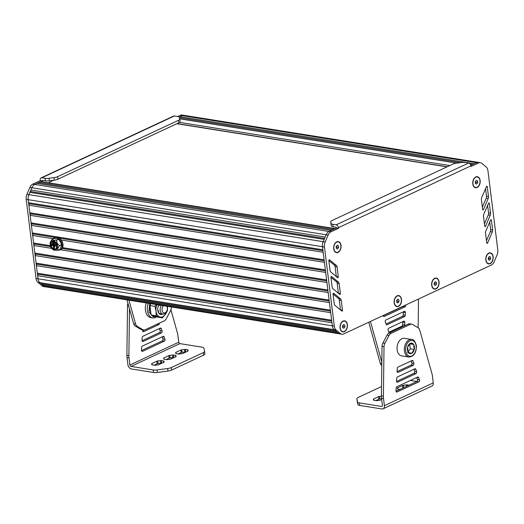 <?xml version="1.0" encoding="UTF-8"?>
<svg xmlns="http://www.w3.org/2000/svg" width="524" height="524" viewBox="0 0 524 524"><rect width="100%" height="100%" fill="white"/><g stroke="black" fill="none" stroke-linecap="round" stroke-linejoin="round"><path stroke-width="0.79" d="M52.898 239.075A6.661 4.605 65 0 1 54.306 237.837L55.184 237.424A6.661 4.605 65 0 1 62.965 244.256A6.661 4.605 65 0 1 60.81 249.496L59.939 249.909A6.661 4.605 65 0 1 58.085 250.184M54.306 237.837A6.661 4.605 65 0 1 62.094 244.662A6.661 4.605 65 0 1 59.939 249.909M52.492 242.566L54.417 242.605L54.064 243.437L53.985 242.809L52.492 242.566L52.57 243.195L54.064 243.437M54.417 242.605L53.985 242.809M51.902 243.706L55.321 243.981L54.961 244.813L54.882 244.184L51.902 243.706L51.981 244.335L54.961 244.813M55.321 243.981L54.882 244.184M53.383 245.795L53.697 248.311L54.188 248.389L53.88 245.874L55.616 246.149L55.537 245.52L51.562 244.885L51.64 245.514L53.383 245.795M55.537 245.52L51.562 244.885M55.976 245.317L55.616 246.149M54.352 245.946L54.627 248.186L54.188 248.389M51.693 242.009A3.995 2.764 65 0 1 51.902 241.898A3.995 2.764 65 0 1 56.094 244.354A3.995 2.764 65 0 1 55.282 249.142A3.995 2.764 65 0 1 51.162 246.843A3.995 2.764 65 0 1 51.693 242.009M52.125 241.806A3.995 2.764 -115 0 0 51.522 246.483A3.995 2.764 -115 0 0 55.492 249.024M55.806 249.614A4.664 3.223 -115 0 0 56.422 243.974A4.664 3.223 -115 0 0 51.621 241.295A4.664 3.223 -115 0 0 50.671 246.883A4.664 3.223 -115 0 0 55.564 249.745A4.664 3.223 -115 0 0 55.806 249.614M51.843 241.204A4.664 3.223 65 0 1 52.053 241.092A4.664 3.223 65 0 1 56.861 243.771A4.664 3.223 65 0 1 56.238 249.404A4.664 3.223 65 0 1 55.996 249.542A4.664 3.223 65 0 1 55.773 249.627M51.444 248.153L53.212 249.804L54.653 250.348L57.784 248.383L57.155 243.352L53.402 240.28L50.271 242.245L50.199 245.481M53.566 249.994L57.823 250.308L57.784 248.383L59.494 245.645L57.155 243.352L56.566 240.241L53.402 240.28L51.974 239.507L50.271 242.245M50.199 242.461L50.081 242.972M57.823 250.308L60.044 249.273L61.714 244.603L58.793 239.206L54.201 238.472L51.974 239.507M58.793 239.206L56.566 240.241M61.714 244.603L59.494 245.645M339.604 333.84L45.621 286.857A6.661 4.362 -80.9 0 1 44.14 286.169L42.739 285.01L336.984 332.033M42.739 285.01L42.385 283.982M41.055 177.905A2.666 1.841 65 0 1 41.868 177.8L174.341 115.994A2.666 1.841 -115 0 0 173.529 116.099L41.055 177.905A2.666 1.841 65 0 0 40.197 180.001L40.276 180.629L32.743 184.14A6.661 4.362 99.1 0 0 29.888 187.422L26.927 194.319A6.661 4.362 99.1 0 0 26.2 199.362L36.051 278.473A6.661 4.362 99.1 0 0 37.885 282.325L39.876 282.646A6.661 4.362 -80.9 0 1 38.042 278.794A6.661 4.362 99.1 0 0 39.876 282.646L41.278 283.805L335.543 330.834M28.322 200.751L38.042 278.794L37.663 275.716L331.941 322.745M37.663 275.716L38.01 274.222L331.744 321.166M38.01 274.222L37.348 273.201L331.633 320.229M37.348 273.201L36.405 265.648L330.69 312.677M36.405 265.648L36.752 264.155L330.493 311.099M36.752 264.155L36.091 263.133L330.375 310.162M36.091 263.133L35.154 255.581L329.432 302.61M35.154 255.581L35.501 254.088L329.236 301.031M35.501 254.088L34.839 253.066L329.124 300.095L328.181 292.549L60.299 249.738M34.839 253.066L33.896 245.52L51.594 248.343M33.896 245.52L34.243 244.027L50.559 246.634M62.068 248.468L327.985 290.964M34.243 244.027L33.582 242.998L50.239 245.664M62.559 247.629L327.867 290.027L326.93 282.482L61.301 240.031M33.582 242.998L32.645 235.453L53.16 238.728M32.645 235.453L32.992 233.959L55.059 237.483M59.526 238.197L326.734 280.897M32.992 233.959L32.331 232.931L326.616 279.96M32.331 232.931L31.388 225.386L325.673 272.414M31.388 225.386L31.735 223.892L325.476 270.836M31.735 223.892L31.08 222.87L325.358 269.899M31.08 222.87L30.137 215.318L324.422 262.347M30.137 215.318L30.484 213.825L324.225 260.769M30.484 213.825L29.822 212.803L324.107 259.832M29.822 212.803L28.886 205.251L323.17 252.28M28.886 205.251L29.233 203.757L322.967 250.701M29.233 203.757L28.571 202.736L322.856 249.765M28.571 202.736L28.185 199.683A6.661 4.362 -80.9 0 1 28.912 194.64L29.888 192.367L324.173 239.396L323.197 241.669A6.661 4.362 99.1 0 0 322.47 246.712L322.607 247.78M29.888 192.367L30.811 191.535L324.566 238.479M30.811 191.535L30.903 190.009L325.181 237.044L326.164 234.772A6.661 4.362 -80.9 0 1 329.013 231.49A6.661 4.362 99.1 0 0 326.164 234.772L323.197 241.669A6.661 4.362 -80.9 0 0 322.47 246.712L332.327 325.83A6.661 4.362 -80.9 0 0 334.148 329.675L338.393 333.205A6.661 4.362 -80.9 0 0 339.88 333.899L341.871 334.22A6.661 4.362 -80.9 0 1 340.384 333.519L336.139 329.996A6.661 4.362 -80.9 0 1 334.319 326.144L324.461 247.027A6.661 4.362 -80.9 0 1 325.181 241.983L328.148 235.086A6.661 4.362 -80.9 0 1 331.004 231.804L338.537 228.294L336.546 227.973A0.668 0.458 -115 0 0 335.969 227.265L333.146 226.813A5.325 1.631 172.9 0 1 331.351 225.89L331.03 224.383A5.325 1.631 172.9 0 1 331.024 224.344A5.325 1.631 172.9 0 1 331.017 224.298M30.903 190.009L31.879 187.743A6.661 4.362 -80.9 0 1 34.735 184.461L37.027 183.387L331.312 230.416L329.013 231.49L336.546 227.973M38.088 183.557L38.769 182.575L333.054 229.604L334.803 228.792A2.666 1.742 99.1 0 1 335.537 228.674M38.769 182.575L40.518 181.763A2.666 1.742 -80.9 0 1 41.252 181.645L335.17 228.615M179.516 117.717L460.596 162.637M470.277 164.182L472.51 164.543L470.821 165.329L476.552 162.656L474.253 163.73L179.974 116.695L182.267 115.627A6.661 4.362 -80.9 0 1 184.101 115.346A6.661 4.362 99.1 0 0 182.267 115.627L179.188 117.062M174.341 115.994L177.669 116.525A5.325 1.631 172.9 0 1 179.457 117.455L179.974 116.695M470.932 165.859A2.666 1.841 -115 0 0 468.626 163.023L336.153 224.829A2.666 1.841 65 0 1 338.458 227.665L470.932 165.859L471.011 166.488L478.536 162.977A6.661 4.362 -80.9 0 1 480.37 162.689L478.386 162.375A6.661 4.362 99.1 0 0 476.552 162.656A6.661 4.362 -80.9 0 1 478.386 162.375L184.101 115.346A6.661 4.362 99.1 0 1 185.581 116.033M48.313 182.778L53.769 180.23M336.395 248.54L337.6 248.933L338.576 247.518L338.347 245.704L337.148 245.304L336.166 246.719L336.395 248.54M338.347 245.704L337.017 245.487M338.576 247.518L336.788 247.23L336.637 246.038M336.316 247.911L336.788 247.23M338.111 241.846A5.325 3.491 99.1 0 0 338.013 241.826A5.325 3.491 99.1 0 0 334.646 243.922M333.781 249.306A5.325 3.491 99.1 0 0 336.336 252.352A5.325 3.491 99.1 0 0 336.434 252.365M333.88 248.749A5.325 3.491 99.1 0 0 336.532 252.378A5.325 3.491 99.1 0 0 340.862 245.494A5.325 3.491 99.1 0 0 338.216 241.859A5.325 3.491 99.1 0 0 333.88 248.749M475.497 183.642L476.702 184.042L477.678 182.621L477.449 180.806L476.251 180.407L475.268 181.821L475.497 183.642M477.449 180.806L476.12 180.59M477.678 182.621L475.89 182.339L475.74 181.14M475.419 183.014L475.89 182.339M477.213 176.948A5.325 3.491 99.1 0 0 477.115 176.929A5.325 3.491 99.1 0 0 473.748 179.025M472.884 184.409A5.325 3.491 99.1 0 0 475.432 187.454A5.325 3.491 99.1 0 0 475.537 187.468M472.982 183.852A5.325 3.491 99.1 0 0 475.635 187.481A5.325 3.491 99.1 0 0 479.964 180.597A5.325 3.491 99.1 0 0 477.318 176.961A5.325 3.491 99.1 0 0 472.982 183.852M488.506 259.793L489.711 260.192L490.687 258.777L490.464 256.963L489.259 256.563L488.283 257.978L488.506 259.793M490.464 256.963L489.128 256.747M490.687 258.777L488.899 258.489L488.748 257.297M488.427 259.17L488.899 258.489M490.228 253.105A5.325 3.491 99.1 0 0 490.123 253.085A5.325 3.491 99.1 0 0 486.757 255.181M485.899 260.566A5.325 3.491 99.1 0 0 488.447 263.605A5.325 3.491 99.1 0 0 488.545 263.618M485.997 260.002A5.325 3.491 99.1 0 0 488.643 263.637A5.325 3.491 99.1 0 0 492.973 256.747A5.325 3.491 99.1 0 0 490.326 253.118A5.325 3.491 99.1 0 0 485.997 260.002M434.383 284.997L435.588 285.397L436.564 283.982L436.341 282.167L435.136 281.768L434.16 283.183L434.383 284.997M436.341 282.167L435.005 281.951M436.564 283.982L434.776 283.694L434.625 282.502M434.304 284.375L434.776 283.694M436.106 278.31A5.325 3.491 99.1 0 0 436.007 278.29A5.325 3.491 99.1 0 0 432.634 280.386M431.776 285.77A5.325 3.491 99.1 0 0 434.324 288.809A5.325 3.491 99.1 0 0 434.422 288.822M431.874 285.213A5.325 3.491 99.1 0 0 434.52 288.842A5.325 3.491 99.1 0 0 438.85 281.951A5.325 3.491 99.1 0 0 436.204 278.323A5.325 3.491 99.1 0 0 431.874 285.213M396.851 302.512L398.057 302.911L399.033 301.49L398.81 299.676L397.605 299.276L396.629 300.691L396.851 302.512M398.81 299.676L397.474 299.459M399.033 301.49L397.244 301.208L397.1 300.01M396.779 301.883L397.244 301.208M398.574 295.818A5.325 3.491 99.1 0 0 398.476 295.798A5.325 3.491 99.1 0 0 395.103 297.894M394.245 303.278A5.325 3.491 99.1 0 0 396.792 306.324A5.325 3.491 99.1 0 0 396.891 306.337M394.343 302.721A5.325 3.491 99.1 0 0 396.989 306.35A5.325 3.491 99.1 0 0 401.319 299.466A5.325 3.491 99.1 0 0 398.672 295.831A5.325 3.491 99.1 0 0 394.343 302.721M342.742 327.801L343.947 328.201L344.923 326.779L344.7 324.965L343.495 324.566L342.519 325.98L342.742 327.801M344.7 324.965L343.364 324.756M344.923 326.779L343.135 326.498L342.984 325.306M342.663 327.179L343.135 326.498M344.464 321.107A5.325 3.491 99.1 0 0 344.36 321.088A5.325 3.491 99.1 0 0 340.993 323.184M340.135 328.574A5.325 3.491 99.1 0 0 342.683 331.613A5.325 3.491 99.1 0 0 342.781 331.627M340.233 328.011A5.325 3.491 99.1 0 0 342.879 331.646A5.325 3.491 99.1 0 0 347.209 324.756A5.325 3.491 99.1 0 0 344.563 321.12A5.325 3.491 99.1 0 0 340.233 328.011M468.626 163.023L465.305 162.492A5.325 1.631 172.9 0 0 461.467 162.519L456.509 163.18A5.325 1.631 172.9 0 0 452.88 164.143L332.019 220.532A5.325 1.631 172.9 0 0 330.709 221.822L331.024 224.344M336.153 224.829L332.832 224.298A5.325 1.631 172.9 0 1 331.044 223.375L330.716 221.868A5.325 1.631 172.9 0 1 330.709 221.822M340.39 293.551L339.172 283.681A2.666 1.742 99.1 0 0 338.439 282.128L331.62 276.548A0.668 0.439 99.1 0 0 330.932 277.334L332.137 287.1A2.666 1.742 99.1 0 0 332.864 288.645L339.696 294.344A0.668 0.439 99.1 0 0 340.39 293.551L338.399 293.237L337.187 283.366A2.666 1.742 99.1 0 0 336.447 281.814L330.926 277.288M483.77 214.323A2.666 1.742 99.1 0 0 483.475 216.353L484.72 226.211A0.668 0.439 99.1 0 0 485.519 226.309L490.261 215.213A2.666 1.742 99.1 0 0 490.549 213.203L489.318 203.443A0.668 0.439 99.1 0 0 488.519 203.345L483.77 214.323M484.431 223.892L488.276 214.899A2.666 1.742 99.1 0 0 488.558 212.882L487.621 205.421M481.412 199.611L482.656 209.476A0.668 0.439 99.1 0 0 483.456 209.567L488.198 198.478A2.666 1.742 99.1 0 0 488.479 196.461L487.255 186.701A0.668 0.439 99.1 0 0 486.455 186.603L481.707 197.581A2.666 1.742 99.1 0 0 481.412 199.611M482.362 207.157L486.207 198.157A2.666 1.742 99.1 0 0 486.495 196.146L485.551 188.686M485.84 231.058A2.666 1.742 99.1 0 0 485.545 233.088L486.789 242.953A0.668 0.439 99.1 0 0 487.589 243.044L492.331 231.955A2.666 1.742 99.1 0 0 492.619 229.938L491.388 220.185A0.668 0.439 99.1 0 0 490.588 220.08L485.84 231.058M486.495 240.634L490.34 231.634A2.666 1.742 99.1 0 0 490.628 229.623L489.691 222.163M338.288 276.829L337.076 266.958A2.666 1.742 99.1 0 0 336.336 265.406L329.524 259.819A0.668 0.439 99.1 0 0 328.836 260.611L330.035 270.377A2.666 1.742 99.1 0 0 330.762 271.923L337.6 277.615A0.668 0.439 99.1 0 0 338.288 276.829L336.297 276.508L335.085 266.637A2.666 1.742 99.1 0 0 334.345 265.085L328.83 260.566M340.502 309.985A0.668 0.439 99.1 0 0 340.502 309.959L339.283 300.088A2.666 1.742 99.1 0 0 338.55 298.536L333.028 294.01M341.275 300.409A2.666 1.742 99.1 0 0 340.534 298.857L333.723 293.27A0.668 0.439 99.1 0 0 333.035 294.062L334.233 303.822A2.666 1.742 99.1 0 0 334.967 305.368L341.799 311.066A0.668 0.439 99.1 0 0 342.486 310.274L341.275 300.409L339.283 300.088M338.537 228.294L338.458 227.665M480.37 162.689A6.661 4.362 -80.9 0 1 481.851 163.377L486.115 166.901A6.661 4.362 -80.9 0 1 487.949 170.758L497.8 249.863A6.661 4.362 -80.9 0 1 497.073 254.913L494.139 261.784A6.661 4.362 -80.9 0 1 491.276 265.085L343.705 333.932A6.661 4.362 -80.9 0 1 341.871 334.22M490.143 263.664A5.594 3.661 -80.9 0 1 485.912 260.638A5.594 3.661 -80.9 0 1 486.789 255.116A5.594 3.661 -80.9 0 1 490.556 252.889A5.594 3.661 -80.9 0 1 493.149 256.668A5.594 3.661 -80.9 0 1 490.143 263.664M477.135 187.507A5.594 3.661 -80.9 0 1 472.897 184.481A5.594 3.661 -80.9 0 1 473.781 178.959A5.594 3.661 -80.9 0 1 477.547 176.739A5.594 3.661 -80.9 0 1 480.141 180.511A5.594 3.661 -80.9 0 1 477.135 187.507M344.379 331.666A5.594 3.661 -80.9 0 1 340.148 328.64A5.594 3.661 -80.9 0 1 341.026 323.118A5.594 3.661 -80.9 0 1 344.792 320.898A5.594 3.661 -80.9 0 1 347.386 324.67A5.594 3.661 -80.9 0 1 344.379 331.666M338.032 252.404A5.594 3.661 -80.9 0 1 333.801 249.378A5.594 3.661 -80.9 0 1 334.679 243.857A5.594 3.661 -80.9 0 1 338.445 241.636A5.594 3.661 -80.9 0 1 341.039 245.409A5.594 3.661 -80.9 0 1 338.032 252.404M398.489 306.376A5.594 3.661 -80.9 0 1 394.258 303.35A5.594 3.661 -80.9 0 1 395.142 297.829A5.594 3.661 -80.9 0 1 398.908 295.608A5.594 3.661 -80.9 0 1 401.495 299.381A5.594 3.661 -80.9 0 1 398.489 306.376M436.02 288.868A5.594 3.661 -80.9 0 1 431.789 285.842A5.594 3.661 -80.9 0 1 432.673 280.32A5.594 3.661 -80.9 0 1 436.433 278.093A5.594 3.661 -80.9 0 1 439.027 281.873A5.594 3.661 -80.9 0 1 436.02 288.868M41.868 177.8L45.195 178.33L45.509 180.846L42.68 180.394A0.668 0.458 -115 0 0 42.261 180.944L34.735 184.461A6.661 4.362 99.1 0 0 31.879 187.743L28.912 194.64L325.181 241.983M179.457 117.455L179.778 118.955A5.325 1.631 172.9 0 1 179.784 119A5.325 1.631 172.9 0 1 178.474 120.291L57.62 176.68A5.325 1.631 172.9 0 1 53.985 177.643L49.027 178.304A5.325 1.631 172.9 0 1 45.195 178.33M40.276 180.629L42.261 180.944L43.25 180.485M179.791 119.046L180.092 121.476A5.325 1.631 172.9 0 1 180.099 121.516A5.325 1.631 172.9 0 1 178.789 122.812L57.935 179.195A5.325 1.631 172.9 0 1 54.3 180.158L49.341 180.819A5.325 1.631 172.9 0 1 45.509 180.846M184.101 115.346L182.11 115.025A6.661 4.362 99.1 0 0 180.276 115.313L177.669 116.525M37.885 282.325L42.123 285.855A6.661 4.362 99.1 0 0 43.61 286.549L45.601 286.87A6.661 4.362 99.1 0 0 45.87 286.903M336.139 329.996L39.876 282.646L44.108 286.176A6.661 4.362 99.1 0 0 45.601 286.87M175.795 356.746A1.33 0.406 -7.1 0 0 176.123 356.425A1.33 0.406 -7.1 0 0 176.123 356.412L175.94 355.586A1.33 0.406 -7.1 0 0 175.494 355.351L173.437 355.023A1.33 0.406 -7.1 0 0 172.475 355.03L169.743 355.396A1.33 0.406 -7.1 0 0 168.833 355.632L163.973 357.905A1.33 0.406 -7.1 0 0 163.645 358.226A1.33 0.406 -7.1 0 0 163.652 358.239L163.829 359.064A1.33 0.406 -7.1 0 0 164.274 359.3L166.331 359.628A1.33 0.406 -7.1 0 0 167.294 359.621L170.025 359.254A1.33 0.406 -7.1 0 0 170.935 359.012L175.795 356.746M166.075 359.588L169.147 358.154A1.33 0.406 172.9 0 1 170.058 357.912L172.789 357.545A1.33 0.406 172.9 0 1 173.752 357.538L174.007 357.584M163.796 362.346A1.33 0.406 -7.1 0 0 164.123 362.019A1.33 0.406 -7.1 0 0 164.123 362.012L163.947 361.18A1.33 0.406 -7.1 0 0 163.495 360.951L161.438 360.623A1.33 0.406 -7.1 0 0 160.482 360.63L157.744 360.99A1.33 0.406 -7.1 0 0 156.84 361.233L151.98 363.499A1.33 0.406 -7.1 0 0 151.652 363.826A1.33 0.406 -7.1 0 0 151.652 363.833L151.829 364.665A1.33 0.406 -7.1 0 0 152.274 364.894L154.338 365.221A1.33 0.406 -7.1 0 0 155.294 365.215L158.025 364.855A1.33 0.406 -7.1 0 0 158.936 364.612L163.796 362.346M154.076 365.182L157.154 363.748A1.33 0.406 172.9 0 1 158.058 363.505L160.796 363.145A1.33 0.406 172.9 0 1 161.752 363.139L162.008 363.178M187.795 351.152A1.33 0.406 -7.1 0 0 188.123 350.825A1.33 0.406 -7.1 0 0 188.116 350.818L187.939 349.986A1.33 0.406 -7.1 0 0 187.494 349.757L185.431 349.423A1.33 0.406 -7.1 0 0 184.474 349.436L181.743 349.796A1.33 0.406 -7.1 0 0 180.832 350.039L175.972 352.305A1.33 0.406 -7.1 0 0 175.645 352.626A1.33 0.406 -7.1 0 0 175.645 352.639L175.822 353.471A1.33 0.406 -7.1 0 0 176.274 353.7L178.33 354.028A1.33 0.406 -7.1 0 0 179.287 354.021L182.024 353.661A1.33 0.406 -7.1 0 0 182.928 353.418L187.795 351.152M178.075 353.988L181.147 352.554A1.33 0.406 172.9 0 1 182.057 352.311L184.789 351.951A1.33 0.406 172.9 0 1 185.745 351.945L186.007 351.984M170.922 309.789L177.407 332.93A10.657 6.976 -80.9 0 1 177.859 335.098L178.749 342.205A1.33 0.924 -115 0 0 179.896 343.626L202.113 347.176A5.325 1.631 172.9 0 1 203.902 348.1L204.589 351.303A5.325 1.631 172.9 0 1 204.596 351.342A5.325 1.631 172.9 0 1 203.286 352.639L171.276 367.573A5.325 1.631 172.9 0 1 167.647 368.536L157.082 369.944A5.325 1.631 172.9 0 1 153.25 369.97L131.039 366.42A1.33 0.924 65 0 1 129.887 365.005L128.996 357.84A10.657 6.976 -80.9 0 1 128.891 355.501L129.467 308.813M142.633 329.819L142.594 330.487A1.33 0.871 99.1 0 0 143.268 331.738A1.33 0.871 99.1 0 0 143.635 331.679L158.661 324.67A1.33 0.871 99.1 0 0 159.388 323.105M142.613 330.906L144.807 329.884M141.487 350.15A1.33 0.871 99.1 0 0 142.161 351.394A1.33 0.871 99.1 0 0 142.528 351.342L164.274 341.19A1.33 0.871 99.1 0 0 164.922 339.211L164.143 336.919A1.33 0.871 99.1 0 0 163.547 336.323A1.33 0.871 99.1 0 0 163.18 336.375L142.364 346.089A1.33 0.871 99.1 0 0 141.637 347.412L141.487 350.15M141.506 350.569L162.289 340.875A1.33 0.871 99.1 0 0 162.931 338.897L162.23 336.821M162.113 330.952L161.333 328.653A1.33 0.871 99.1 0 0 160.744 328.057A1.33 0.871 99.1 0 0 160.377 328.116L142.921 336.257A1.33 0.871 99.1 0 0 142.194 337.587L142.037 340.318A1.33 0.871 99.1 0 0 142.711 341.569A1.33 0.871 99.1 0 0 143.078 341.51L161.471 332.93A1.33 0.871 99.1 0 0 162.113 330.952L160.128 330.637L159.42 328.561M142.063 340.738L159.479 332.616A1.33 0.871 99.1 0 0 160.128 330.637M127.941 303.37A5.325 3.491 -80.9 0 0 127.509 305.715L126.9 355.187A10.657 6.976 -80.9 0 0 127.005 357.519L127.895 364.684A3.995 2.764 -115 0 0 131.347 368.935L153.565 372.485A5.325 1.631 -7.1 0 0 157.397 372.459L167.955 371.058A5.325 1.631 -7.1 0 0 171.59 370.088L203.6 355.154A5.325 1.631 -7.1 0 0 204.91 353.864A5.325 1.631 -7.1 0 0 204.904 353.818L204.602 351.388M127.509 305.715L128.649 305.898M126.9 355.187L128.891 355.501M146.307 302.951A10.657 6.976 99.1 0 0 150.735 317.577L152.72 317.891A10.657 6.976 99.1 0 0 155.661 317.439A10.657 6.976 99.1 0 0 156.63 316.876M148.299 303.272A10.657 6.976 99.1 0 0 152.72 317.891M163.521 305.702A3.995 2.613 99.1 0 0 162.06 310.234A3.995 2.613 99.1 0 0 163.914 312.933A3.995 2.613 99.1 0 0 166.599 311.341A3.995 2.613 99.1 0 0 167.228 307.398A3.995 2.613 99.1 0 0 166.802 306.226M166.599 311.341L166.246 311.957A5.325 3.491 -80.9 0 1 162.84 314.118A5.325 3.491 -80.9 0 1 160.193 310.483A5.325 3.491 -80.9 0 1 161.366 305.354M166.979 306.252A5.325 3.491 -80.9 0 1 167.09 306.704L167.228 307.398M158.811 310.771A5.325 3.491 -80.9 0 1 158.15 311.708M159.538 305.066A5.325 3.491 -80.9 0 1 159.65 305.512M157.848 310.778A5.325 3.491 99.1 0 0 160.377 313.719L162.84 314.118M162.65 314.086A5.993 3.923 -80.9 0 1 157.888 310.961A5.993 3.923 -80.9 0 1 158.831 305.047A5.993 3.923 -80.9 0 1 158.877 304.961M156.971 304.654A8.659 5.666 99.1 0 0 156.041 311.184A8.659 5.666 99.1 0 0 159.761 316.948A8.659 5.666 99.1 0 0 165.433 314.302A8.659 5.666 99.1 0 0 167.431 306.324M162.401 317.904L157.416 317.112L151.154 315.035L150.08 310.234L149.982 305.59L154.966 306.383L156.041 311.184L156.139 315.828L162.401 317.904L165.433 314.302L167.483 310.536L167.385 305.892M151.154 315.035L156.139 315.828M156.597 304.595L154.966 306.383M155.897 316.66L153.034 316.666L148.927 312.009L149.713 303.494M154.023 316.824L151.292 315.088M151.089 314.813L149.956 305.918M150.041 305.597L150.709 303.651M128.943 300.173L135.644 324.101A5.325 3.491 99.1 0 0 137.222 326.334L142.816 329.675A5.325 3.491 99.1 0 0 143.661 329.989A5.325 3.491 99.1 0 0 145.128 329.76L164.248 320.839A5.325 3.491 99.1 0 0 166.285 318.73L170.477 310.824A5.325 3.491 99.1 0 0 171.355 307.437L171.361 306.953M126.952 299.859L133.659 323.78L135.644 324.101M133.659 323.78A5.325 3.491 99.1 0 0 135.238 326.02L140.832 329.36A5.325 3.491 99.1 0 0 141.677 329.668L143.661 329.989M397.054 390.76L396.02 390.596M409.054 385.166L407.135 384.858A1.33 0.406 -7.1 0 0 406.179 384.865L403.447 385.232A1.33 0.406 -7.1 0 0 402.537 385.468L397.677 387.74A1.33 0.406 -7.1 0 0 397.349 388.061A1.33 0.406 -7.1 0 0 397.349 388.074L397.526 388.9A1.33 0.406 -7.1 0 0 397.978 389.136L399.891 389.437M399.779 389.424L402.851 387.989A1.33 0.406 172.9 0 1 403.369 387.819M381.42 396.164L379.448 396.426A1.33 0.406 -7.1 0 0 378.544 396.661L373.684 398.934A1.33 0.406 -7.1 0 0 373.357 399.255A1.33 0.406 -7.1 0 0 373.357 399.268L373.533 400.094A1.33 0.406 -7.1 0 0 373.979 400.329L376.042 400.657A1.33 0.406 -7.1 0 0 376.998 400.65L379.73 400.284A1.33 0.406 -7.1 0 0 380.64 400.041L381.688 399.557M375.78 400.618L378.859 399.183A1.33 0.406 172.9 0 1 379.762 398.941L381.583 398.699M357.185 401.207A5.325 1.631 -7.1 0 0 357.191 401.253A5.325 1.631 -7.1 0 0 357.198 401.299L357.885 404.502A5.325 1.631 -7.1 0 0 359.674 405.425L381.891 408.975A3.995 2.764 -115 0 0 383.11 408.818L431.973 386.024A3.995 2.764 65 0 0 433.263 382.88L432.372 375.715A10.657 6.976 99.1 0 0 431.914 373.546L419.724 330.048A5.325 3.491 99.1 0 0 418.145 327.808L412.552 324.467A5.325 3.491 99.1 0 0 411.707 324.159L409.722 323.839A5.325 3.491 99.1 0 0 408.248 324.068L389.136 332.989A5.325 3.491 99.1 0 0 387.098 335.098L382.906 343.004A5.325 3.491 99.1 0 0 382.029 346.39L381.426 395.915A10.657 6.976 99.1 0 0 381.524 398.247L382.415 405.36A1.33 0.924 65 0 1 381.983 406.408A1.33 0.924 65 0 1 381.577 406.46L359.359 402.91A5.325 1.631 172.9 0 1 357.571 401.98L356.883 398.784A5.325 1.631 172.9 0 1 356.877 398.738A5.325 1.631 172.9 0 1 358.187 397.441L381.538 386.548M410.39 380.457L416.894 381.498M396.557 381.184L397.277 381.086M397.113 371.162L397.264 368.424A1.33 0.871 -80.9 0 1 397.991 367.101L412.087 360.525A1.33 0.871 -80.9 0 1 412.454 360.466A1.33 0.871 -80.9 0 1 413.043 361.062L413.822 363.361A1.33 0.871 -80.9 0 1 413.181 365.339L398.155 372.354A1.33 0.871 -80.9 0 1 397.788 372.407A1.33 0.871 -80.9 0 1 397.113 371.162M411.13 360.971L411.838 363.047A1.33 0.871 -80.9 0 1 411.189 365.025L397.133 371.582M419.442 379.887A1.33 0.871 -80.9 0 1 418.794 381.865L397.041 392.011A1.33 0.871 -80.9 0 1 396.675 392.07A1.33 0.871 -80.9 0 1 396.006 390.819L396.157 388.088A1.33 0.871 -80.9 0 1 396.884 386.758L417.7 377.051A1.33 0.871 -80.9 0 1 418.067 376.992A1.33 0.871 -80.9 0 1 418.656 377.588L419.442 379.887L417.451 379.572A1.33 0.871 -80.9 0 1 416.809 381.544L396.026 391.245M416.744 377.496L417.451 379.572M396.557 380.994L396.714 378.256A1.33 0.871 -80.9 0 1 397.441 376.933L414.89 368.785A1.33 0.871 -80.9 0 1 415.257 368.732A1.33 0.871 -80.9 0 1 415.853 369.328L416.632 371.627A1.33 0.871 -80.9 0 1 415.991 373.605L397.598 382.179A1.33 0.871 -80.9 0 1 397.231 382.238A1.33 0.871 -80.9 0 1 396.557 380.994M413.94 369.23L414.648 371.306A1.33 0.871 -80.9 0 1 413.999 373.284L396.583 381.413M383.11 408.818A3.995 2.764 -115 0 0 384.4 405.674L383.516 398.567L381.524 398.247M411.707 324.159A5.325 3.491 99.1 0 0 410.24 324.389L391.127 333.303A5.325 3.491 99.1 0 0 389.083 335.419L384.891 343.325A5.325 3.491 99.1 0 0 384.013 346.711L383.411 396.236A10.657 6.976 99.1 0 0 383.516 398.567M383.411 396.236L381.426 395.915M384.013 346.711L382.029 346.39M411.648 339.486L404.358 338.321A8.882 5.816 99.1 0 0 397.14 349.803A8.882 5.816 99.1 0 0 401.554 355.861L408.844 357.027A8.882 5.816 -80.9 0 1 404.43 350.969A8.882 5.816 -80.9 0 1 411.648 339.486C413.58 339.264 415.152 341.334 416.364 345.702C416.462 352.731 413.953 356.51 408.844 357.027M407.574 347.255A5.325 3.491 99.1 0 0 408.196 352.292A5.325 3.491 99.1 0 0 411.536 353.399A5.325 3.491 99.1 0 0 414.242 349.469A5.325 3.491 99.1 0 0 413.619 344.438A5.325 3.491 99.1 0 0 410.279 343.331A5.325 3.491 99.1 0 0 407.574 347.255L410.279 343.331L413.619 344.438L414.242 349.469L411.536 353.399L408.196 352.292L407.574 347.255M414.242 349.469L410.266 348.833L409.663 343.986M408.104 351.971L410.266 348.833M411.536 353.399L407.561 352.763M413.619 344.438L409.807 343.829M404.502 325.817A1.33 0.871 99.1 0 0 404.672 325.122L404.823 322.384A1.33 0.871 99.1 0 0 404.148 321.14A1.33 0.871 99.1 0 0 403.781 321.192L388.756 328.207A1.33 0.871 99.1 0 0 388.107 330.186L388.893 332.485A1.33 0.871 99.1 0 0 389.208 332.956M388.815 332.255L401.954 326.131A1.33 0.871 99.1 0 0 402.681 324.801L402.838 322.07A1.33 0.871 99.1 0 0 402.812 321.651M383.136 315.54L383.273 315.959A1.33 0.871 99.1 0 0 383.869 316.555A1.33 0.871 99.1 0 0 384.236 316.496L405.052 306.789A1.33 0.871 99.1 0 0 405.779 305.459L405.805 304.961M383.201 315.736L403.061 306.468A1.33 0.871 99.1 0 0 403.526 306.023M385.304 321.919L386.083 324.218A1.33 0.871 99.1 0 0 386.673 324.815A1.33 0.871 99.1 0 0 387.039 324.762L404.495 316.614A1.33 0.871 99.1 0 0 405.222 315.291L405.38 312.553A1.33 0.871 99.1 0 0 404.705 311.308A1.33 0.871 99.1 0 0 404.338 311.367L385.946 319.941A1.33 0.871 99.1 0 0 385.304 321.919M386.005 323.996L402.511 316.3A1.33 0.871 99.1 0 0 403.238 314.97L403.388 312.238A1.33 0.871 99.1 0 0 403.369 311.819M381.793 365.418A5.325 3.491 -80.9 0 1 380.221 363.184L368.758 322.247M418.506 299.034L418.152 327.814M381.819 363.44L380.221 363.184M381.832 362.163L370.435 321.461M44.14 286.169L338.38 333.192M36.051 278.473L334.319 326.144M26.2 199.362L324.461 247.027M29.888 187.422L328.148 235.086M32.743 184.14L331.004 231.804M40.518 181.763L334.803 228.792M176.909 123.69L447.057 166.861M177.125 123.585L447.273 166.756M179.549 122.374L449.828 165.571M179.758 118.85L456.856 163.134M180.276 115.313L478.536 162.977M330.716 221.868L331.03 224.383M331.044 223.375L331.351 225.89M332.832 224.298L333.146 226.813M339.172 283.681L337.187 283.366M338.439 282.128L336.447 281.814M489.318 203.443L488.532 203.319M490.549 213.203L488.558 212.882M490.261 215.213L488.276 214.899M485.519 226.309L484.72 226.178M487.255 186.701L486.462 186.577M488.479 196.461L486.495 196.146M488.198 198.478L486.207 198.157M483.456 209.567L482.65 209.443M491.388 220.185L490.602 220.054M492.619 229.938L490.628 229.623M492.331 231.955L490.34 231.634M487.589 243.044L486.783 242.92M337.076 266.958L335.085 266.637M336.336 265.406L334.345 265.085M340.534 298.857L338.55 298.536M342.486 310.274L340.502 309.959M340.384 333.519L338.393 333.205M49.027 178.304L49.341 180.819M53.985 177.643L54.3 180.158M57.62 176.68L57.935 179.195M178.474 120.291L178.789 122.812M42.123 285.855L44.108 286.176M26.927 194.319L28.912 194.64M176.064 356.569L175.94 355.586M175.678 356.805L175.494 355.351M173.752 357.538L173.437 355.023M172.789 357.545L172.475 355.03M170.058 357.912L169.743 355.396M169.147 358.154L168.833 355.632M164.143 359.274L163.973 357.905M164.064 362.163L163.947 361.18M163.678 362.398L163.495 360.951M161.752 363.139L161.438 360.623M160.796 363.145L160.482 360.63M158.058 363.505L157.744 360.99M157.154 363.748L156.84 361.233M152.15 364.868L151.98 363.499M188.064 350.969L187.939 349.986M187.671 351.204L187.494 349.757M185.745 351.945L185.431 349.423M184.789 351.951L184.474 349.436M182.057 352.311L181.743 349.796M181.147 352.554L180.832 350.039M176.143 353.674L175.972 352.305M131.039 366.42L179.896 343.626M142.934 331.568L143.635 331.679M156.709 324.356L158.661 324.67M141.827 351.231L142.528 351.342M162.289 340.875L164.274 341.19M162.931 338.897L164.922 339.211M162.564 336.663L164.143 336.919M159.755 328.404L161.333 328.653M142.384 341.399L143.078 341.51M159.479 332.616L161.471 332.93M129.887 365.005L178.749 342.205M127.005 357.519L128.996 357.84M171.59 370.088L171.276 367.573M203.6 355.154L203.286 352.639M153.565 372.485L153.25 369.97M157.397 372.459L157.082 369.944M167.955 371.058L167.647 368.536M135.238 326.02L137.222 326.334M140.832 329.36L142.816 329.675M397.847 389.109L397.677 387.74M407.279 385.991L407.135 384.858M406.369 386.417L406.179 384.865M403.742 387.642L403.447 385.232M402.851 387.989L402.537 385.468M373.854 400.303L373.684 398.934M379.762 398.941L379.448 396.426M378.859 399.183L378.544 396.661M382.284 406.126L381.577 406.46M413.043 361.062L411.471 360.813M413.822 363.361L411.838 363.047M413.181 365.339L411.189 365.025M398.155 372.354L397.454 372.243M418.794 381.865L416.809 381.544M397.041 392.011L396.347 391.9M418.656 377.588L417.084 377.339M415.853 369.328L414.274 369.073M416.632 371.627L414.648 371.306M415.991 373.605L413.999 373.284M397.598 382.179L396.897 382.068M433.263 382.88L384.4 405.674M384.891 343.325L382.906 343.004M389.083 335.419L387.098 335.098M391.127 333.303L389.136 332.989M410.24 324.389L408.248 324.068M357.198 401.299L356.883 398.784M357.885 404.502L357.571 401.98M359.674 405.425L359.359 402.91M405.674 350.805A7.991 5.233 99.1 0 0 411.851 355.914A7.991 5.233 99.1 0 0 416.141 345.919A7.991 5.233 99.1 0 0 409.964 340.816A7.991 5.233 99.1 0 0 405.674 350.805M403.356 326.354L401.954 326.131M404.672 325.122L402.681 324.801M404.823 322.384L402.838 322.07M384.236 316.496L383.535 316.385M405.052 306.789L403.061 306.468M405.779 305.459L405 305.335M387.039 324.762L386.345 324.651M404.495 316.614L402.511 316.3M405.222 315.291L403.238 314.97M405.38 312.553L403.388 312.238M52.053 241.092L51.621 241.295M55.996 249.542L55.564 249.745M53.71 250.072L53.212 249.804M176.87 123.71L447.018 166.881M179.784 119L180.099 121.516M204.596 351.342L204.91 353.864M356.877 398.738L357.191 401.253"/></g></svg>
